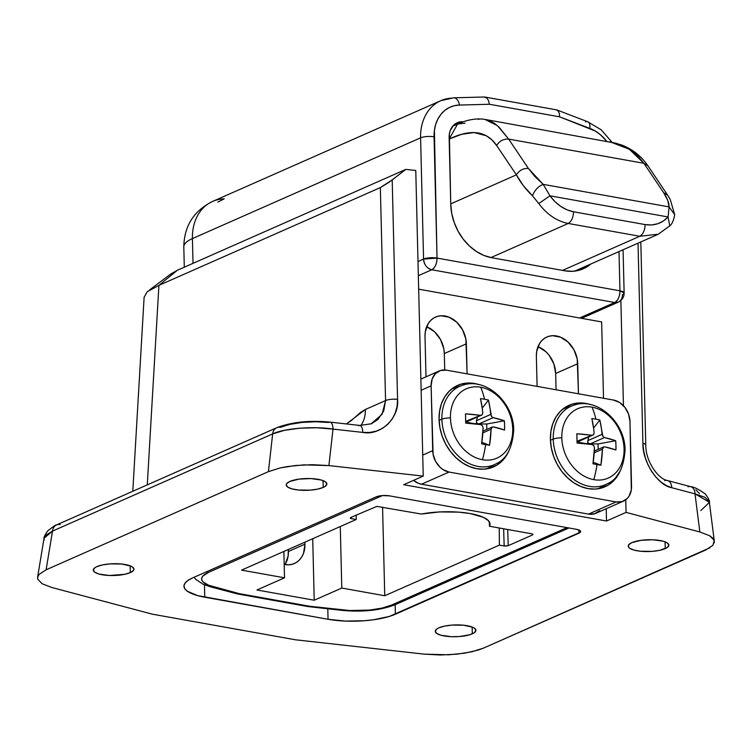 <?xml version="1.0" encoding="UTF-8"?>
<svg xmlns="http://www.w3.org/2000/svg" width="752" height="752" viewBox="0 0 752 752"><rect width="100%" height="100%" fill="white"/><g stroke="black" fill="none" stroke-linecap="round" stroke-linejoin="round"><path stroke-width="1.13" d="M130.303 572.61A20.332 5.903 -1.4 0 1 107.602 575.393A20.332 5.903 -1.4 0 1 93.276 570.11A20.332 5.903 -1.4 0 1 96.895 566.632L102.592 564.902L109.971 563.887L121.692 564.019L130.679 566.04L132.502 567.027L133.912 569.264L133.461 570.42L130.303 572.61L124.597 574.331L109.294 575.487L98.982 574.049L94.686 572.206L93.276 569.969L94.959 567.685L96.895 566.632A20.332 5.903 -1.4 0 1 119.587 563.84A20.332 5.903 -1.4 0 1 133.922 569.123A20.332 5.903 -1.4 0 1 130.303 572.61L130.134 565.814L130.303 572.61M323.238 487.418A20.332 5.903 -1.4 0 1 300.537 490.21A20.332 5.903 -1.4 0 1 286.211 484.927A20.332 5.903 -1.4 0 1 289.83 481.44L299.08 479.109L310.839 478.563L321.151 480.002L325.437 481.844L326.857 484.081L325.174 486.365L323.238 487.418L317.532 489.148L310.162 490.163L298.441 490.031L291.926 488.866L287.631 487.023L286.211 484.786L286.672 483.63L289.83 481.44A20.332 5.903 -1.4 0 1 312.531 478.657A20.332 5.903 -1.4 0 1 326.857 483.931A20.332 5.903 -1.4 0 1 323.238 487.418L323.069 480.631L323.238 487.418M472.312 633.814A20.332 5.903 -1.4 0 1 449.611 636.596A20.332 5.903 -1.4 0 1 435.286 631.313A20.332 5.903 -1.4 0 1 438.905 627.835L444.611 626.106L451.98 625.091L463.702 625.222L472.698 627.243L474.512 628.23L475.931 630.467L474.249 632.752L469.727 634.754L459.237 636.549L451.303 636.69L440.992 635.252L436.705 633.41L435.286 631.172L436.968 628.888L438.905 627.835A20.332 5.903 -1.4 0 1 461.606 625.044A20.332 5.903 -1.4 0 1 475.931 630.326A20.332 5.903 -1.4 0 1 472.312 633.814L472.143 627.018L472.312 633.814M665.247 548.622A20.332 5.903 -1.4 0 1 642.546 551.413A20.332 5.903 -1.4 0 1 628.221 546.131A20.332 5.903 -1.4 0 1 631.84 542.643L641.089 540.312L652.849 539.767L663.161 541.205L667.447 543.047L668.866 545.285L667.184 547.569L659.551 550.351L652.172 551.366L640.45 551.235L633.936 550.069L629.64 548.227L628.55 547.136L628.681 544.833L631.84 542.643A20.332 5.903 -1.4 0 1 654.541 539.861A20.332 5.903 -1.4 0 1 668.866 545.144A20.332 5.903 -1.4 0 1 665.247 548.622L665.088 541.835L665.247 548.622M714.287 542.878L714.212 540.415L712.877 545.332L705.865 549.938L483.574 648.083L471.852 651.787L456.831 654.193L440.277 655.001L424.156 654.127L295.545 639.802L152.383 614.177L51.785 587.491L42.14 583.749L51.785 587.491L152.383 614.177L295.545 639.802L424.156 654.127L448.624 654.804L464.651 653.178L478.225 650.076L483.574 648.083L710.048 547.71M645.78 445.156A9.682 2.811 178.6 0 0 642.913 443.257L638.025 243.169L642.913 443.257L643.627 450.627L645.385 457.996L648.121 465.084L651.73 471.617L656.073 477.351L660.989 482.051L666.281 485.548L671.743 487.71L695.017 493.876L699.849 531.965L709.681 535.772L714.212 540.415L712.661 538.018L709.681 535.772L699.849 531.965L626.059 512.385L606.516 521.014L403.692 484.72L423.235 476.091L328.897 465.582L303.958 464.877L287.612 466.522L280.28 467.923L268.408 471.654L46.116 569.8L39.132 574.349L37.713 576.775L37.75 579.2L37.6 577.263L39.132 574.349L46.116 569.8L268.408 471.654L272.666 433.904L52.499 531.109L46.116 569.8L52.499 531.109L45.552 535.377L44.039 538.206C43.578 537.774 44.744 535.405 47.526 531.081C53.42 526.391 56.409 524.351 56.503 524.952A9.682 7.576 66.2 0 0 52.499 531.109L272.666 433.904L268.408 471.654L280.28 467.923L295.583 465.497L312.475 464.689L328.897 465.582L333.014 429.101L362.765 432.409L369.711 432.475L376.357 431.112L382.448 428.377L387.741 424.372L392.046 419.259L395.185 413.224L397.056 406.494L397.564 399.35L392.196 179.944L405.798 169.388L415.771 170.497L423.235 476.091L328.897 465.582L333.014 429.101L316.639 427.766L299.794 428.189L284.519 430.323L272.666 433.904C283.673 428.377 314.026 425.952 333.014 429.101L362.765 432.409C380.465 436.038 399.603 417.849 397.564 399.35L392.196 179.944L380.352 187.586L158.916 285.346L147.279 484.871L158.916 285.346L147.232 291.757L144.111 297.294L132.803 491.263M389.592 495.878L576.511 529.323L579.999 530.527L580.459 532.143L389.245 616.471L373.368 619.789L364.25 620.748L345.365 621.077L328.051 619.281L197.541 595.593L187.323 591.213L184.719 588.619L183.949 585.893L185.039 583.129L187.953 580.441L192.559 577.931L376.132 496.884L382.354 495.577L389.592 495.878L576.511 529.323A9.682 2.811 -1.4 0 1 580.676 531.523A9.682 2.811 -1.4 0 1 578.955 533.177L395.383 614.234L395.148 604.702L395.383 614.234A48.401 14.053 -1.4 0 1 328.051 619.281L204.77 597.22L204.469 584.849L204.77 597.22A48.401 14.053 -1.4 0 1 183.949 586.231A48.401 14.053 -1.4 0 1 192.559 577.931L376.132 496.884A9.682 2.811 -1.4 0 1 389.592 495.878M276.595 427.775A9.682 7.576 66.2 0 0 272.666 433.904A9.682 7.576 -113.8 0 1 276.661 427.747A9.682 7.576 -113.8 0 1 280.346 427.343L289.84 424.354L302.088 422.417L315.596 421.769L328.737 422.483A9.682 3.939 96.4 0 1 330.034 422.126A9.682 3.939 96.4 0 1 333.014 429.101A9.682 3.939 -83.6 0 0 330.1 422.126M695.844 489.815L699.473 493.528M170.666 274.095L177.425 270.222L405.798 169.388L415.771 170.497L423.235 476.091L403.692 484.72L606.516 521.014L606.215 508.737L606.516 521.014L626.059 512.385L625.749 499.789L626.059 512.385L699.849 531.965L695.017 493.876A9.682 6.561 -75.1 0 0 690.693 486.676L667.419 480.5A9.682 6.561 104.9 0 1 671.743 487.71A9.682 6.561 -75.1 0 0 667.513 480.528M371.018 423.931L382.082 414.286L385.56 400.572A9.682 2.811 -1.4 0 1 397.564 399.35A9.682 2.811 178.6 0 0 385.56 400.572L365.378 409.483A29.037 22.729 -113.8 0 1 360.838 425.529A29.037 22.729 66.2 0 0 365.378 409.483L346.757 423.677L351.466 420.453L360.631 412.322L365.378 409.483L385.56 400.572L380.352 187.586L158.916 285.346L177.425 270.222L405.798 169.388L389.01 182.304L380.352 187.586L385.56 400.572L383.708 411.006L377.908 419.466L371.356 423.78L359.785 425.435A9.682 3.939 -83.6 0 1 362.765 432.409A9.682 3.939 96.4 0 0 359.851 425.444A9.682 3.939 96.4 0 0 358.488 425.792M623.446 405.713L620.879 300.49L623.446 405.713M603.518 398.269L601.647 321.922L603.518 398.269M578.871 529.944L578.955 533.177L578.871 529.944M418.667 289.172L601.647 321.922L418.667 289.172M538.451 346.879L545.999 351.804L549.204 355.358L553.876 363.977L555.672 373.471L577.724 363.733L578.457 393.785L577.216 358.967L573.917 349.736L568.042 342.075L560.503 337.14L552.438 335.702L548.584 336.37L545.068 337.958L542.004 340.393L539.522 343.579L536.646 351.71L536.364 356.335L537.097 386.387L536.364 356.335A25.164 19.693 -113.8 0 1 546.883 337.009A25.164 19.693 -113.8 0 1 577.724 363.733L555.672 373.471L556.076 389.78L555.672 373.471A25.164 19.693 66.2 0 0 537.981 346.691M427.098 326.951L434.647 331.876L440.512 339.547L443.812 348.778L444.319 353.543L466.372 343.805L467.105 373.857L465.864 339.039L462.565 329.808L456.69 322.147L449.151 317.212L441.076 315.774L437.232 316.451L433.716 318.03L430.652 320.465L428.17 323.651L425.294 331.782L425.012 336.407L425.999 376.827L425.012 336.407A25.164 19.693 -113.8 0 1 435.53 317.081A25.164 19.693 -113.8 0 1 466.372 343.805L444.319 353.543L444.723 369.975L444.319 353.543A25.164 19.693 66.2 0 0 426.628 326.763M327.797 608.772L328.051 619.281L327.797 608.772M147.392 291.616L158.916 285.346L177.425 270.222L170.836 273.963M42.14 583.749L37.75 579.2M714.212 540.415L709.268 501.462L704.793 497.222L695.017 493.876L709.456 502.27L700.864 510.533M687.986 486.77A9.682 6.561 104.9 0 1 690.787 486.704A9.682 6.561 104.9 0 1 695.017 493.876L671.743 487.71C657.972 485.698 642.114 461.249 642.913 443.257A9.682 2.811 -1.4 0 1 645.78 445.165L640.817 241.937M664.712 480.594A9.682 6.561 104.9 0 1 667.419 480.5C658.724 479.344 645.573 461.766 645.78 445.165M44.189 540.124L44.039 538.225L52.499 531.109A9.682 7.576 -113.8 0 1 56.438 524.981A9.682 7.576 -113.8 0 1 60.179 524.548M350.667 518.429L350.723 517.489L376.846 506.387L421.299 514.039L439.638 511.933L458.748 512.15L470.263 513.569L483.433 517.348L488.48 520.675L490.031 524.36L489.458 526.24L531.73 533.807L532.914 534.644M532.933 534.315L532.463 534.963L532.407 533.976L532.463 534.963L508.211 545.67L504.169 545.971L503.643 528.778L504.169 545.971L499.394 545.115L499.243 527.989L499.394 545.115L384.742 595.744L382.571 507.111L384.742 595.744L341.784 588.055L314.223 600.228L256.958 589.982L284.519 577.809L241.571 570.119L356.232 519.5L351.457 518.645L351.475 517.16L351.457 518.645L350.253 518.128L350.723 517.489L376.846 506.387L421.299 514.039A45.975 13.348 -1.4 0 1 490.041 524.003A45.975 13.348 -1.4 0 1 489.458 526.24L531.73 533.807L532.933 534.315L532.463 534.963L508.211 545.67L505.212 546.084L499.394 545.115L384.742 595.744L341.784 588.055L340.28 526.541L341.784 588.055L314.223 600.228L312.719 538.705L314.223 600.228L256.958 589.982L284.519 577.809L283.88 551.442L284.519 577.809L241.571 570.119L356.232 519.5L356.194 515.073L356.232 519.5L351.457 518.645M210.259 586.748A9.682 6.561 -75.1 0 0 213.06 586.682A38.719 11.242 -1.4 0 1 208.492 572.394A9.682 7.576 -113.8 0 1 206.537 571.764A9.682 7.576 66.2 0 0 208.492 572.394L382.477 495.577L208.492 572.394L202.871 576.06L201.724 578.025L201.762 579.98L202.965 581.879L208.699 585.282L239.474 593.685L309.664 606.253L349.774 610.53L369.805 610.051L381.969 608.114L391.425 605.125L566.98 527.622L391.425 605.125A9.682 7.576 66.2 0 0 395.11 604.721L568.944 527.97M192.409 238.581L193.02 263.341L192.409 238.581L420.594 137.832L192.409 238.581A48.401 37.882 -113.8 0 1 212.628 201.423A48.401 37.882 66.2 0 0 192.409 238.581A48.401 14.053 178.6 0 0 183.798 246.882A48.401 14.053 -1.4 0 1 192.409 238.581M623.07 249.767L624.132 293.007A9.682 2.811 -1.4 0 1 622.402 294.671A9.682 7.576 -113.8 0 1 618.36 302.107A9.682 7.576 -113.8 0 1 614.675 302.511C618.012 300.48 619.77 296.579 619.968 290.817L437.025 258.077L423.564 259.083A9.682 2.811 -1.4 0 1 437.025 258.077A9.682 5.33 100.1 0 1 431.742 269.771L418.338 275.683L431.742 269.771L614.675 302.511A9.682 5.33 -79.9 0 0 619.968 290.817A9.682 2.811 -1.4 0 1 624.132 293.007L619.968 290.817L618.999 251.563L619.968 290.817L437.025 258.077L434.064 136.826A9.682 2.811 178.6 0 0 420.594 137.832L423.564 259.083L417.99 261.546L423.564 259.083L420.594 137.832A48.401 37.882 -113.8 0 1 440.813 100.674A48.401 37.882 -113.8 0 1 452.347 98.117A9.682 5.734 88.5 0 1 453.691 97.807A9.682 5.734 88.5 0 1 459.463 105.054L489.392 104.255L559.582 116.823L595.217 131.008L600.312 134.636L606.638 141.179A38.719 30.306 -113.8 0 0 589.822 128.376A9.682 4.766 -69.1 0 0 587.763 121.768L601.196 129.805L611.949 142.156M285.243 564.226L288.119 556.095L288.345 549.468L288.401 551.47L304.936 544.166L304.889 542.164L304.936 544.166A25.164 19.693 -113.8 0 1 294.417 563.492A25.164 19.693 -113.8 0 1 284.19 564.414L288.871 564.799L292.716 564.122L296.232 562.543L299.296 560.108L301.778 556.922L303.582 553.096L304.936 544.166L288.401 551.47A25.164 19.693 66.2 0 1 285.017 564.573M624.132 293.007C624.132 297.04 622.214 300.067 618.36 302.107L614.675 302.511L579.632 317.974L614.675 302.511L431.742 269.771A9.682 7.576 -113.8 0 1 423.564 259.083C424.166 264.798 426.892 268.361 431.742 269.771C435.079 267.74 436.837 263.849 437.025 258.077L434.393 130.481L435.671 124.503L437.871 119.07L440.926 114.351L444.733 110.478L449.188 107.592L454.142 105.759L459.463 105.054A9.682 5.734 -91.5 0 0 453.776 97.807M564.837 270.805L572.573 271.303L579.971 270.006L586.739 266.96L590.724 264.055A48.401 37.882 -113.8 0 1 583.251 268.784A48.401 37.882 -113.8 0 1 564.837 270.805L491.658 257.71L564.837 270.805M463.298 121.777L458.532 122.266L453.465 125.358L450.166 130.745L449.348 134.063L450.758 204.29L451.745 213.465L454.217 222.554L458.09 231.212L463.204 239.117L469.37 245.951L476.354 251.459L483.874 255.436L491.658 257.71A48.401 37.882 -113.8 0 1 450.758 204.29L449.132 137.616A19.364 15.153 -113.8 0 1 457.216 122.755A19.364 15.153 -113.8 0 1 463.298 121.777M489.345 521.803L489.458 526.24L489.345 521.803M508.211 545.67L507.713 529.502L508.211 545.67M184.296 267.186L183.798 246.882C184.202 225.985 193.819 210.833 212.628 201.423A48.401 37.882 -113.8 0 1 224.162 198.866L217.836 202.062M585.46 121.937A9.682 4.766 110.9 0 1 587.829 121.796A9.682 4.766 110.9 0 1 589.822 128.376L559.582 116.823L559.347 113.505L559.582 116.823L489.392 104.255L488.621 100.853L489.392 104.255L459.463 105.054A38.719 30.306 -113.8 0 0 434.064 136.826A9.682 2.811 -1.4 0 0 420.594 137.832A48.401 37.882 66.2 0 1 440.428 100.853M556.677 109.895L558.304 111.07L559.347 113.505L558.304 111.07L556.433 109.839L484.937 97.046L487.127 98.333L488.621 100.853L487.127 98.333L484.288 96.999L453.691 97.807L440.813 100.674L212.628 201.423M350.253 518.128L350.723 517.489M395.204 604.683A9.682 7.576 -113.8 0 1 391.425 605.125A38.719 11.242 -1.4 0 1 343.42 610.013A9.682 3.939 96.4 0 1 342.057 610.361M395.11 604.721C380.305 610.408 362.643 612.288 342.122 610.37A9.682 3.939 -83.6 0 0 343.42 610.013L309.664 606.253L307.972 606.563L237.294 593.911L235.009 592.614M342.122 610.37L308.123 606.582L309.664 606.253L239.474 593.685L237.077 593.864L239.474 593.685L213.06 586.682A9.682 6.561 104.9 0 1 210.353 586.776L237.077 593.864M485.002 119.418L489.214 120.555L494.261 123.196L499.102 127.182L508.672 139.101L643.891 163.297L663.64 192.672C667.25 198.096 669.064 202.833 669.092 206.894L668.077 216.961L663.292 221.069L657.709 223.776L651.561 224.961L645.103 224.575L573.513 211.773L567.017 209.827L560.757 206.424L554.985 201.686L549.956 195.821L668.077 216.961L669.092 206.894L543.207 184.362L534.898 176.541L528.421 168.476L508.672 139.101L643.891 163.297L663.64 192.672L667.72 200.305L669.092 206.894L543.207 184.362L549.956 195.821L668.077 216.961L669.741 225.901L668.537 226.756M609.825 141.752L629.358 149.263L643.891 163.297L647.848 165.713L667.597 195.088L663.64 192.672L667.597 195.088L670.154 199.271L674.694 214.715L669.092 206.894L674.694 214.715C673.67 220.458 672.025 224.19 669.741 225.901L668.077 216.961C661.892 223.457 654.231 225.995 645.103 224.575L573.513 211.773C573.297 217.507 571.539 221.408 568.23 223.466L490.953 257.579L568.23 223.466L639.811 236.269L562.534 270.391L639.811 236.269L658.188 234.21M496.64 145.493L516.389 174.868L450.749 203.858L516.389 174.868C520.393 182.398 525.751 189.372 532.463 195.793L523.223 185.509L516.389 174.868C519.359 170.253 523.373 168.119 528.421 168.476C523.373 168.119 519.359 170.253 516.389 174.868L496.64 145.493C499.61 140.868 503.614 138.735 508.672 139.101C503.614 138.735 499.61 140.868 496.64 145.493L491.77 139.74L486.234 135.745L474.098 132.549L461.662 134.307L449.527 138.876C465.272 131.497 484.213 127.314 496.64 145.493M449.16 139.035L457.62 124.005L449.16 139.035M610.351 141.846L621.603 144.976C632.535 149.197 641.287 156.106 647.848 165.713L643.891 163.297L638.401 156.566L631.83 150.936L624.442 146.49L616.48 143.331L485.275 119.465C476.9 118.026 467.678 119.54 457.62 124.005L464.98 123.196M478.122 119.286L479.456 119.164M484.937 119.408L497.448 125.65L508.672 139.101L528.421 168.476L543.207 184.362C538.404 186.186 534.813 190.002 532.463 195.793C534.813 190.002 538.404 186.186 543.207 184.362L549.956 195.821L538.78 203.529L549.956 195.821C556.508 204.591 564.367 209.911 573.513 211.773C573.297 217.507 571.539 221.408 568.23 223.466C556.8 221.135 546.986 214.499 538.78 203.529L532.463 195.793L538.78 203.529C546.986 214.499 556.8 221.135 568.23 223.466L639.811 236.269C643.12 234.22 644.887 230.319 645.103 224.575C644.887 230.319 643.12 234.22 639.811 236.269M550.417 439.478A44.528 34.846 -113.8 0 1 569.02 405.29A44.528 34.846 -113.8 0 1 590.546 404.576L585.968 403.429L578.852 402.969L572.046 404.162L565.814 406.964L560.4 411.269L556.01 416.918L552.805 423.677L550.915 431.291L550.417 439.478L551.329 447.91L553.604 456.276L557.166 464.247L561.876 471.513L567.544 477.802L573.964 482.869L580.892 486.525L588.045 488.621L595.161 489.082L601.967 487.888L608.199 485.078L613.613 480.772L620.024 471.325A44.528 34.846 -113.8 0 1 604.993 486.76A44.528 34.846 -113.8 0 1 550.417 439.478M508.662 451.407A44.528 34.846 -113.8 0 1 493.641 466.832A44.528 34.846 -113.8 0 1 439.065 419.55L439.976 427.982L442.251 436.348L445.814 444.319L450.523 451.585L456.191 457.874L462.612 462.95L469.539 466.597L476.693 468.693L483.809 469.154L490.614 467.96L496.846 465.15L502.261 460.844L506.651 455.204L508.662 451.397M432.701 450.683L422.718 455.082L432.701 450.683L431.112 385.861L433.096 454.349L435.634 461.446L440.146 467.34L442.937 469.549L449.057 472.049L616.085 501.932L588.525 514.105L421.496 484.213L449.057 472.049A19.364 15.153 -113.8 0 1 432.701 450.683M439.206 370.99A19.364 15.153 -113.8 0 0 431.112 385.861L421.139 390.26L431.112 385.861L432.156 378.989L435.455 373.594L440.522 370.501L446.575 370.181L613.604 400.073L446.575 370.181A19.364 15.153 -113.8 0 0 439.206 370.99L420.866 379.093M623.455 501.123A19.364 15.153 -113.8 0 0 631.548 486.262L629.96 421.44L631.323 489.825L629.114 496.076L627.206 498.529L622.139 501.612L616.085 501.932L449.057 472.049L421.496 484.213L418.385 483.301L413.553 480.368A19.364 15.153 66.2 0 0 421.496 484.213L588.525 514.105A19.364 15.153 66.2 0 0 595.894 513.296L623.455 501.123A19.364 15.153 -113.8 0 1 616.085 501.932L588.525 514.105L594.578 513.785L599.645 510.693M613.604 400.073L619.723 402.574L624.978 407.509L628.578 414.136L629.96 421.44A19.364 15.153 -113.8 0 0 613.604 400.073M479.193 384.648L474.615 383.501L467.5 383.041L460.694 384.234L454.462 387.045L449.047 391.35L444.658 396.99L441.452 403.749L439.563 411.363L439.065 419.55A44.528 34.846 -113.8 0 1 457.667 385.362A44.528 34.846 -113.8 0 1 479.193 384.648M600.087 487.757L597.99 488.791A43.56 34.094 66.2 0 0 600.002 487.794L607.701 483.592A42.817 33.511 -113.8 0 1 572.131 478.075A42.817 33.511 -113.8 0 1 553.237 439.102A9.682 2.811 -1.4 0 1 561.81 437.833A37.891 29.657 -113.8 0 1 592.059 407.152A37.891 29.657 66.2 0 0 561.81 437.833A37.891 29.657 66.2 0 0 593.826 479.654A77.437 42.648 -79.9 0 0 597.022 464.539A76.554 6.843 -166.5 0 1 592.961 463.796L594.475 447.741L593.798 445.626L592.021 444.535L577.066 443.031L576.84 433.772L591.796 435.276L593.535 434.741L594.118 432.926L593.732 429.195L591.852 418.544A76.554 46.624 -20.3 0 1 595.913 419.165A77.437 42.648 -79.9 0 0 592.059 407.152A37.891 29.657 -113.8 0 1 624.075 448.972A37.891 29.657 66.2 0 0 592.059 407.152A77.437 42.648 100.1 0 1 595.913 419.165A76.554 46.624 -20.3 0 1 599.814 419.973L602.888 436.414L604.523 437.561L615.7 440.728L615.954 445.334L615.926 449.987L604.749 446.82L603.151 447.299L602.437 449.17L600.914 465.215A76.554 6.843 -166.5 0 1 597.022 464.539A77.437 42.648 100.1 0 1 593.826 479.654A37.891 29.657 66.2 0 0 624.075 448.972A9.682 2.811 -1.4 0 1 625.053 450.166A9.682 2.811 178.6 0 0 624.075 448.972A37.891 29.657 -113.8 0 1 593.826 479.654A37.891 29.657 -113.8 0 1 561.81 437.833A9.682 2.811 178.6 0 0 553.237 439.102A42.817 33.511 66.2 0 0 604.448 485.096M575.938 404.632A42.817 33.511 66.2 0 0 553.237 439.102L550.445 440.211L553.237 439.102A42.817 33.511 -113.8 0 1 573.184 405.422L564.893 408.27A43.56 34.094 66.2 0 0 562.806 409.097L564.959 408.251M603.706 446.914L602.437 449.17L594.212 452.798L602.437 449.17A77.287 42.563 -79.9 0 1 600.914 465.215L593.196 462.217L600.914 465.215A76.554 6.843 -166.5 0 1 597.022 464.539A76.554 6.843 -166.5 0 1 592.961 463.796A77.287 42.563 -79.9 0 0 594.475 447.741L593.798 445.626L592.021 444.535A77.287 22.438 178.6 0 0 577.066 443.031A76.554 10.998 -88.9 0 0 576.84 433.772A77.287 22.438 -1.4 0 1 591.796 435.276L577.038 441.292L578.119 441.668L593.535 434.741L578.25 441.631M593.535 434.741L594.118 432.926A77.287 42.563 100.1 0 0 591.852 418.544A76.554 46.624 -20.3 0 1 595.913 419.165A76.554 46.624 -20.3 0 1 599.814 419.973L593.591 428.095L599.814 419.973A77.287 42.563 100.1 0 1 602.07 434.355L587.82 440.644L587.951 443.003L587.011 443.812L579.059 442.383L579.078 443.172L579.059 442.383L587.011 443.915L587.951 443.003L590.273 443.849L598.056 443.943L615.7 440.728A76.554 64.456 116.9 0 1 615.926 449.987A77.287 22.438 178.6 0 0 604.749 446.82L603.151 447.299M598.188 449.348L598.056 443.943L615.7 440.728A77.287 22.438 178.6 0 0 604.523 437.561L590.273 443.849L598.056 443.943L598.188 449.348M587.82 440.644L588.76 436.987L587.697 441.885L587.951 443.003L590.273 443.849L604.523 437.561L602.888 436.414L602.07 434.355L587.82 440.644M579.059 442.383L578.645 441.452L579.059 442.383M488.734 467.829L486.638 468.863A43.56 34.094 66.2 0 0 488.65 467.876L496.348 463.664A42.817 33.511 -113.8 0 1 460.779 458.156A42.817 33.511 -113.8 0 1 441.885 419.174A9.682 2.811 -1.4 0 1 450.457 417.905A37.891 29.657 -113.8 0 1 480.707 387.224A37.891 29.657 66.2 0 0 450.457 417.905A37.891 29.657 66.2 0 0 482.474 459.726A77.437 42.648 -79.9 0 0 485.67 444.611A76.554 6.843 -166.5 0 1 481.609 443.868L483.122 427.822L482.446 425.698L480.669 424.617L465.714 423.113L465.488 413.844L480.443 415.348L482.182 414.813L482.765 412.998L482.38 409.267L480.5 398.626A76.554 46.624 -20.3 0 1 484.561 399.237A77.437 42.648 -79.9 0 0 480.707 387.224A37.891 29.657 -113.8 0 1 512.723 429.044A37.891 29.657 66.2 0 0 480.707 387.224A77.437 42.648 100.1 0 1 484.561 399.237A76.554 46.624 -20.3 0 1 488.462 400.045L491.535 416.486L493.171 417.633L504.348 420.8L504.601 425.406L504.573 430.059L493.397 426.892L491.799 427.371L491.084 429.242L489.561 445.287A76.554 6.843 -166.5 0 1 485.67 444.611A77.437 42.648 100.1 0 1 482.474 459.726A37.891 29.657 66.2 0 0 512.723 429.044A9.682 2.811 -1.4 0 1 513.701 430.238A9.682 2.811 178.6 0 0 512.723 429.044A37.891 29.657 -113.8 0 1 482.474 459.726A37.891 29.657 -113.8 0 1 450.457 417.905A9.682 2.811 178.6 0 0 441.885 419.174A42.817 33.511 66.2 0 0 493.096 465.168M464.586 384.704A42.817 33.511 66.2 0 0 441.885 419.174L439.093 420.283L441.885 419.174A42.817 33.511 -113.8 0 1 461.831 385.494L453.541 388.352A43.56 34.094 66.2 0 0 451.454 389.169L453.606 388.323M492.353 426.986L491.084 429.242L482.859 432.87L491.084 429.242A77.287 42.563 -79.9 0 1 489.561 445.287L481.844 442.289L489.561 445.287A76.554 6.843 -166.5 0 1 485.67 444.611A76.554 6.843 -166.5 0 1 481.609 443.868A77.287 42.563 -79.9 0 0 483.122 427.822L482.446 425.698L480.669 424.617A77.287 22.438 178.6 0 0 465.714 423.113A76.554 10.998 -88.9 0 0 465.488 413.844A77.287 22.438 -1.4 0 1 480.443 415.348L465.685 421.364L466.766 421.74L482.182 414.813L466.898 421.703M482.182 414.813L482.765 412.998A77.287 42.563 100.1 0 0 480.5 398.626A76.554 46.624 -20.3 0 1 484.561 399.237A76.554 46.624 -20.3 0 1 488.462 400.045L482.239 408.167L488.462 400.045A77.287 42.563 100.1 0 1 490.718 414.427L476.467 420.716L476.599 423.075L475.659 423.884L467.706 422.455L467.725 423.254L467.706 422.455L475.659 423.987L476.599 423.075L478.921 423.921L486.704 424.015L504.348 420.8A76.554 64.456 116.9 0 1 504.573 430.059A77.287 22.438 178.6 0 0 493.397 426.892L491.799 427.371M486.835 429.42L486.704 424.015L504.348 420.8A77.287 22.438 178.6 0 0 493.171 417.633L478.921 423.921L486.704 424.015L486.835 429.42M476.467 420.716L477.407 417.059L476.345 421.957L476.599 423.075L478.921 423.921L493.171 417.633L491.535 416.486L490.718 414.427L476.467 420.716M467.706 422.455L467.293 421.524L467.706 422.455M170.986 273.85L149.554 289.943M37.6 577.263L44.039 538.206M690.693 486.676C694.077 486.911 698.956 489.373 705.32 494.045C708.44 498.209 709.822 500.945 709.456 502.242M56.503 524.952L276.661 427.747C291.597 422.041 309.392 420.171 330.034 422.126L359.785 425.435M556.912 109.971L587.763 121.768M618.36 302.107L581.606 318.331M194.072 577.263L195.858 579.435L203.209 584.313L210.353 586.776M574.725 271.115L658.226 234.248M669.741 225.901L658.207 234.257M452.742 126.167L457.62 124.005M607.701 483.592C617.965 478.977 623.756 467.829 625.053 450.166C625.335 422.521 596.985 396.342 573.184 405.422M594.324 451.059L603.649 446.932M496.348 463.664C506.613 459.049 512.403 447.901 513.701 430.238C513.983 402.602 485.632 376.423 461.831 385.494M482.972 431.131L492.297 427.014"/></g></svg>
